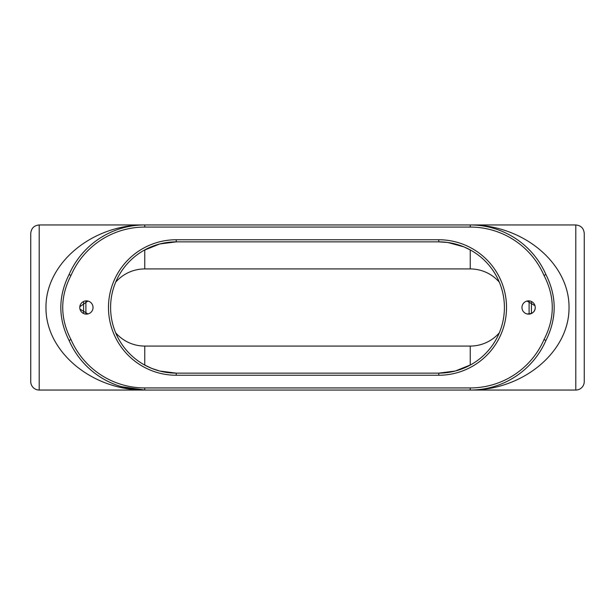 <?xml version="1.0" encoding="UTF-8"?>
<svg xmlns="http://www.w3.org/2000/svg" width="615" height="615" viewBox="0 0 615 615"><rect width="100%" height="100%" fill="white"/><g stroke="black" fill="none" stroke-linecap="round" stroke-linejoin="round"><path stroke-width="0.92" d="M69.072 274.559C58.079 296.522 58.079 318.478 69.072 340.441A82.548 82.548 0 0 0 144.763 390.048L470.237 390.048A82.548 82.548 0 0 0 545.928 340.441C556.921 318.478 556.921 296.522 545.928 274.559A82.548 82.548 0 0 0 470.237 224.952L144.763 224.952A82.548 82.548 0 0 0 69.072 274.559L71.009 275.405A80.434 80.434 0 0 1 144.763 227.066L470.237 227.066A80.434 80.434 0 0 1 543.991 275.405C555.03 296.799 555.03 318.193 543.991 339.595A80.434 80.434 0 0 1 470.237 387.934L144.763 387.934A80.434 80.434 0 0 1 71.009 339.595C59.97 318.201 59.97 296.799 71.009 275.405M87.953 301.05L79.819 306.739M79.973 309.122L87.953 313.95M93.034 307.5A6.634 6.634 0 0 1 86.408 314.134A6.634 6.634 0 0 1 79.773 307.5A6.634 6.634 0 0 1 86.408 300.866A6.634 6.634 0 0 1 93.034 307.5M527.047 313.95C532.513 313.865 535.235 311.72 535.227 307.5L535.204 306.993M534.973 305.686L527.047 301.05M535.227 307.5A6.634 6.634 0 0 1 528.593 314.134A6.634 6.634 0 0 1 521.966 307.5A6.634 6.634 0 0 1 528.593 300.866A6.634 6.634 0 0 1 535.227 307.5M83.571 301.504L83.571 313.496M85.908 314.111L85.9 300.889M531.429 313.496L531.429 301.504M529.1 300.889L529.092 314.111M159.731 243.971L143.987 250.328M159.785 371.037L176.228 373.136A65.636 65.636 0 0 1 110.592 307.5A65.636 65.636 0 0 1 176.228 241.864L159.785 243.963M143.987 364.672L151.621 368.347L159.731 371.029M471.013 250.328L463.933 246.876L447.735 242.479L438.772 241.864L438.772 239.75L176.228 239.75L176.228 241.864L438.772 241.864A65.636 65.636 0 0 1 504.408 307.5A65.636 65.636 0 0 1 438.772 373.136L455.215 371.037M455.269 371.029L471.013 364.672M438.772 375.25L438.772 373.136L176.228 373.136L176.228 375.25L438.772 375.25A67.75 67.75 0 0 0 506.522 307.5A67.75 67.75 0 0 0 438.772 239.75M545.936 340.418L543.991 339.595M545.928 274.559L543.991 275.405M69.065 340.426L71.009 339.595M470.237 387.934L470.237 390.048C523.096 390.379 569.421 351.672 569.029 307.5C569.421 263.328 523.096 224.621 470.237 224.952L470.237 227.066M144.079 224.952L144.763 224.952C91.904 224.621 45.579 263.328 45.971 307.5C45.579 351.672 91.904 390.379 144.763 390.048L144.763 387.934M39.206 390.048A8.456 8.456 0 0 1 30.75 381.592L30.75 233.408C31.25 228.273 34.071 225.451 39.206 224.952L39.206 390.048L144.763 390.048L121.301 386.643M575.794 390.048A8.456 8.456 0 0 0 584.25 381.592L584.25 233.408C583.75 228.273 580.929 225.451 575.794 224.952L575.794 390.048L470.783 390.048M144.763 249.898L144.763 268.932L470.237 268.932L470.237 249.898M499.319 332.83A38.568 38.568 0 0 1 470.237 346.068L144.763 346.068A38.568 38.568 0 0 1 115.681 332.83M115.681 282.17A38.568 38.568 0 0 1 144.763 268.932M144.763 346.068L144.763 365.102M176.228 239.75A67.75 67.75 0 0 0 108.478 307.5A67.75 67.75 0 0 0 176.228 375.25M39.206 224.952L144.763 224.952L144.763 227.066M470.237 346.068L470.237 365.102M470.237 268.932A38.568 38.568 0 0 1 499.319 282.17M498.75 384.975L496.297 385.828M500.072 230.533L501.263 231.002M575.794 224.952L470.237 224.952M113.936 230.917L114.936 230.525"/></g></svg>

